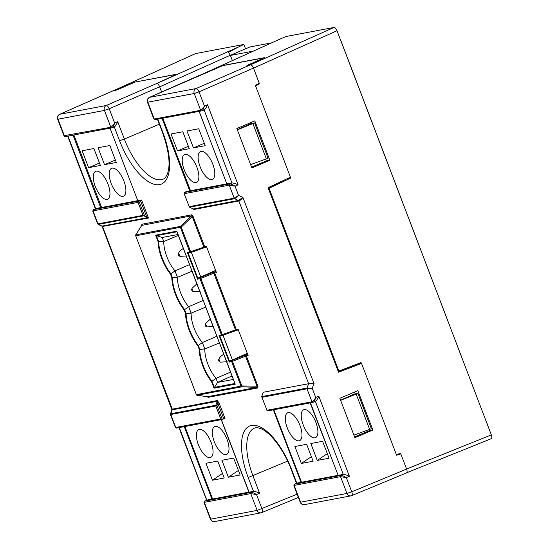 <?xml version="1.0" encoding="UTF-8"?>
<svg xmlns="http://www.w3.org/2000/svg" width="549" height="549" viewBox="0 0 549 549"><rect width="100%" height="100%" fill="white"/><g stroke="black" fill="none" stroke-linecap="round" stroke-linejoin="round"><path stroke-width="0.82" d="M340.538 39.96A3.273 1.373 66.9 0 1 341.039 41.017L340.956 41.051M486.874 423.169L341.039 41.017M486.949 423.128A3.273 1.373 66.9 0 1 487.272 424.219M271.549 42.884L249.905 46.967L230.354 55.319M156.842 83.496L239.186 46.644L228.37 52.306L230.319 55.223L232.371 60.603M245.54 48.834L243.873 44.455L195.684 53.541L113.718 90.606M239.186 46.644L243.873 44.455M275.708 41.031L285.844 36.536L334.025 27.45C335.089 27.491 336.084 28.589 337.011 30.73L253.494 68.11M406.583 469.018L491.341 434.883L337.011 30.73M491.341 434.883C492.069 437.059 491.986 438.356 491.094 438.768L406.768 472.737M200.008 75.33L222.18 65.866M222.098 65.64L264.357 57.666L247.805 65.317M258.071 83.942L259.3 83.709L259.162 83.352M259.3 83.709L255.669 86.138M268.18 187.964L287.703 178.459M259.389 59.965L246.933 65.482L250.495 64.809C251.559 64.851 252.554 65.949 253.487 68.09L259.286 83.283L255.388 85.397L290.435 177.176L268.077 187.696L338.541 372.208L361.558 363.445L358.559 364.008L358.394 363.589M338.136 371.165L338.877 371.021L269.079 188.245L268.344 188.382M269.079 188.245L290.634 178.102L287.772 178.645M338.877 371.021L361.077 362.573L361.42 363.472M340.572 400.194L354.126 394.127L357.879 393.42L340.634 400.351M357.879 393.42L371.371 428.748L353.913 435.131M369.676 429.435L356.212 394.168M237.278 129.688L250.824 123.621L254.578 122.914L237.333 129.845M254.578 122.914L268.07 158.242L250.619 164.618M252.911 123.655L266.382 158.922M176.373 74.39L134.601 82.144L176.84 74.177L156.63 83.517M134.642 82.261L116.663 90.05L113.341 90.681L59.855 114.247A3.85 1.674 -113.8 0 0 59.697 114.295A3.85 1.674 -113.8 0 0 59.484 114.439M134.601 82.144L116.505 90.084M290.634 178.102L290.304 177.238M296.604 483.271L294.593 484.17A0.961 0.872 77.1 0 0 294.154 485.405L300.564 502.205L300.186 502.205A3.85 3.85 0 0 0 304.496 504.613L350.893 495.864A3.85 3.479 -100.7 0 0 351.518 495.672A3.85 1.558 -112.5 0 0 351.648 495.637A3.85 1.558 -112.5 0 0 351.744 491.794L406.61 469.093L400.811 453.899L400.516 453.522L396.303 454.421M398.547 454.428L398.375 453.982M218.77 359.65A1.139 0.474 -113.1 0 0 218.632 359.821A1.139 0.474 -113.1 0 0 218.783 360.878A1.139 0.474 -113.1 0 0 219.435 361.716A1.139 0.474 -113.1 0 0 219.675 361.729A1.139 0.474 -113.1 0 0 219.655 360.487A1.139 0.474 -113.1 0 0 218.77 359.65M206.355 325.756A1.139 0.474 -113.1 0 0 205.765 324.569A1.139 0.474 -113.1 0 0 205.161 324.555A1.139 0.474 -113.1 0 0 205.154 325.09A1.139 0.474 -113.1 0 0 205.971 326.449A1.139 0.474 -113.1 0 0 206.355 325.756M192.884 290.49A1.139 0.474 -113.1 0 0 192.301 289.302A1.139 0.474 -113.1 0 0 191.697 289.296A1.139 0.474 -113.1 0 0 191.69 289.831A1.139 0.474 -113.1 0 0 192.507 291.183A1.139 0.474 -113.1 0 0 192.884 290.49M178.37 253.851A1.139 0.474 -113.1 0 0 178.233 254.029A1.139 0.474 -113.1 0 0 178.384 255.079A1.139 0.474 -113.1 0 0 179.043 255.916A1.139 0.474 -113.1 0 0 179.276 255.937A1.139 0.474 -113.1 0 0 179.255 254.688A1.139 0.474 -113.1 0 0 178.37 253.851M162.806 118.227L190.489 190.716L226.799 183.867L199.115 111.378M400.667 453.92L396.543 455.059M263.891 57.885L222.654 65.66L149.657 97.31A3.85 1.674 -113.8 0 0 149.5 97.358A3.85 1.674 -113.8 0 0 149.287 97.502M212.834 164.288A15.152 6.355 66.9 0 1 212.415 179.427A15.152 6.355 66.9 0 1 200.097 166.69A15.152 6.355 66.9 0 1 200.515 151.551A15.152 6.355 66.9 0 1 212.834 164.288M196.913 167.294A15.152 6.355 66.9 0 1 196.494 182.426A15.152 6.355 66.9 0 1 184.169 169.696A15.152 6.355 66.9 0 1 184.588 154.557A15.152 6.355 66.9 0 1 196.913 167.294M177.512 150.913L189.295 148.69L182.831 131.767L171.048 133.983L177.512 150.913L188.376 146.274M193.433 147.907L205.223 145.684L198.759 128.761L186.969 130.985L193.433 147.907L204.297 143.268M201.648 110.898A0.961 0.872 -100.7 0 1 200.632 110.301L200.653 110.301C201.744 109.841 203 108.414 204.42 106.005C203.672 108.743 202.801 110.363 201.792 110.857A0.961 0.872 -102.9 0 1 201.675 110.891L201.675 110.891A0.961 0.872 -102.9 0 1 200.653 110.301L194.243 93.502A3.85 3.479 -100.7 0 1 196.055 88.554L250.495 64.809M155.408 119.607A0.961 0.872 -100.7 0 1 155.257 119.648L201.792 110.857M155.23 119.655A0.961 0.872 -98.4 0 1 155.202 119.655L153.768 118.783L154.255 119.051L200.632 110.301M111.845 127.835A0.961 0.872 -100.7 0 1 110.829 127.238L104.44 110.438L109.21 108.784L114.617 122.942L117.719 121.693C116.498 124.623 115.352 126.352 114.288 126.867L111.989 127.793A0.961 0.872 -102.9 0 1 111.872 127.828L111.872 127.828A0.961 0.872 -102.9 0 1 110.85 127.238C111.941 126.785 113.197 125.35 114.617 122.942C113.869 125.68 112.998 127.299 111.989 127.793M65.427 136.591A0.961 0.872 -98.4 0 1 65.4 136.598L63.972 135.727L110.829 127.238M101.524 207.344L95.499 208.737M95.595 208.675L93.515 209.636A0.961 0.872 77.1 0 0 93.049 210.871L92.767 211.139L97.578 223.738L98.003 223.848L143.008 215.359L138.053 202.382L93.049 210.871L98.003 223.848A0.961 0.872 -100.7 0 0 98.484 224.376L98.099 224.328M68.021 136.104L95.718 208.634L93.515 209.636L138.904 201.078L138.053 202.382M140.379 200.412L141.567 199.987L148.463 218.042L146.796 217.205L140.379 200.412L138.904 201.078L144.682 216.196L143.008 215.359M148.463 218.042L102.162 226.511L101.826 226.147L147.702 217.569M171.94 409.245L217.294 400.544A0.961 0.872 79.3 0 1 217.301 401.271L217.857 403.302L219.051 402.891L217.294 400.544M143.769 215.839L98.484 224.376L102.148 226.161A0.961 0.872 80.3 0 1 102.615 226.696L172.242 409.039A0.961 0.872 78.4 0 1 172.249 409.774L170.801 413.747A0.961 0.872 79.3 0 0 170.808 414.481L170.458 414.598L170.794 413.747L215.798 405.258L217.301 401.271L171.933 409.87L102.155 226.511M170.458 414.598L175.268 427.191L175.755 427.458L220.76 418.969L215.805 405.992A0.961 0.872 79.3 0 1 215.798 405.258L216.999 405.581L222.297 419.45L223.793 418.846L217.857 403.302L216.999 405.581L215.805 405.992L170.808 414.481L175.755 427.458A0.961 0.872 81.6 0 0 176.696 428.062L176.696 428.062A0.961 0.872 81.6 0 0 176.73 428.062A0.961 0.872 79.3 0 0 176.908 428.014M219.051 402.891L224.994 418.448L223.793 418.846M220.76 418.969L222.139 419.498L176.757 428.055A0.961 0.872 79.3 0 1 175.776 427.451M179.317 427.575L206.801 500.208M204.667 501.148L204.818 501.107A0.961 0.872 79.3 0 0 204.372 502.335L204.667 501.148L206.898 500.146M207.014 500.105L212.58 498.931M207.042 500.098L204.818 501.107L251.202 492.357C252.403 492.371 254.18 493.105 256.534 494.58L250.728 493.592L204.352 502.342L210.768 519.141L210.384 519.141L204.07 502.61M291.533 469.326L291.148 469.326C283.97 449.803 270.218 432.187 260.94 428.721C258.023 427.602 255.855 427.41 254.427 428.131A47.708 20.018 -113.1 0 0 252.959 475.846L259.588 493.208C256.767 491.952 254.729 491.328 253.473 491.341L248.182 477.5A51.551 21.631 66.9 0 1 251.531 425.42A51.551 21.631 66.9 0 1 291.533 469.326L296.817 483.168L301.497 482.166M250.728 493.592A0.961 0.872 79.3 0 1 251.174 492.364L253.473 491.341M296.844 483.161L294.621 484.17A0.961 0.872 79.3 0 0 294.175 485.398L294.47 484.211M294.621 484.17L341.004 475.42C342.205 475.427 343.983 476.168 346.337 477.637L340.531 476.656L294.175 485.398M406.61 469.093C407.337 471.275 407.255 472.565 406.363 472.977L351.648 495.637A3.85 3.85 0 0 1 350.893 495.864A3.85 3.479 -100.7 0 1 346.968 493.448L340.552 476.656A0.961 0.872 81.6 0 1 341.004 475.42M253.487 68.09L199.013 91.848L204.42 106.005L207.522 104.756L238.088 184.8L235.034 186.173L229.249 185.185A0.961 0.872 -100.7 0 1 229.674 183.956L229.702 183.949C230.903 183.963 232.68 184.704 235.034 186.173L238.554 195.389L234.677 198.69A0.961 0.872 -100.7 0 1 234.197 198.162L238.554 195.389L242.933 197.489C241.334 199.424 239.975 200.598 238.87 200.996A0.961 0.872 78.4 0 0 238.39 200.46L242.933 197.489L313.98 383.538L308.641 383.71L263.184 392.281L261.708 396.604L306.994 388.061L312.203 388.253L315.723 397.476C314.975 400.214 314.097 401.834 313.095 402.321A0.961 0.872 -102.9 0 1 311.956 401.765C313.04 401.312 314.296 399.885 315.723 397.476L318.825 396.227L349.39 476.271C346.57 475.015 344.525 474.391 343.269 474.405L315.394 401.408M340.531 476.656A0.961 0.872 79.3 0 1 340.977 475.427L343.269 474.405M318.825 396.227C317.603 399.157 316.457 400.88 315.394 401.394L313.095 402.321M261.708 396.604L266.951 410.254L311.956 401.765L307.001 388.795L261.997 397.284L261.708 396.604M313.98 383.538L312.203 388.253L307.001 388.795A0.961 0.872 79.3 0 1 306.987 388.061A0.961 0.872 80.3 0 0 307.001 388.795M65.605 136.543A0.961 0.872 -100.7 0 1 65.455 136.584L65.4 136.598A0.961 0.872 -98.4 0 1 64.453 135.987L58.036 119.188L104.44 110.438A3.85 3.479 -100.7 0 1 106.252 105.497L156.657 83.51C157.721 83.551 158.716 84.642 159.642 86.783L161.639 92.006M306.987 388.061L308.641 383.71L238.856 200.996A0.961 0.872 79.3 0 0 238.383 200.46L238.39 200.46M192.912 208.785L193.818 209.492A0.961 0.872 79.3 0 0 193.337 208.956L192.974 208.785M186.145 191.649L190.462 190.64M234.684 198.69A0.961 0.872 -101.6 0 1 234.203 198.155L229.228 185.185L184.251 193.673L189.199 206.644A0.961 0.872 -100.7 0 0 189.679 207.179L193.337 208.956L238.383 200.46L234.677 198.69L189.679 207.179A0.961 0.35 116 0 1 189.583 207.165A0.961 0.35 116 0 1 189.501 207.062M185.74 191.862L184.292 192.514L184.251 193.673L184.011 193.296L189.179 206.582M238.088 184.8C235.267 183.544 233.229 182.92 231.973 182.934L204.098 109.937C205.154 109.409 206.3 107.686 207.522 104.756M184.292 192.514L229.674 183.956L231.973 182.934M201.902 110.823L204.091 109.93M73.895 134.992L101.579 207.488L137.737 200.666M123.923 181.06A15.152 6.355 66.9 0 1 123.504 196.192A15.152 6.355 66.9 0 1 111.186 183.462A15.152 6.355 66.9 0 1 111.605 168.323A15.152 6.355 66.9 0 1 123.923 181.06M107.995 184.059A15.152 6.355 66.9 0 1 107.577 199.198A15.152 6.355 66.9 0 1 95.258 186.461A15.152 6.355 66.9 0 1 95.677 171.329A15.152 6.355 66.9 0 1 107.995 184.059M88.602 167.685L100.385 165.462L93.92 148.532L82.137 150.755L88.602 167.685L99.458 163.046M104.523 164.679L116.313 162.456L109.848 145.533L98.058 147.75L104.523 164.679L115.386 160.04M73.01 135.157L100.714 207.694L137.751 200.708L110.054 128.171M144.682 216.196L146.796 217.205M358.559 364.008L338.342 371.7M141.567 199.987L137.751 200.708M249.068 492.089L212.607 499.007L184.931 426.511M253.446 491.348L249.095 492.165L221.398 419.635M248.923 492.158L221.24 419.662M198.354 444.69A15.152 6.355 66.9 0 1 198.779 429.551A15.152 6.355 66.9 0 1 211.097 442.281A15.152 6.355 66.9 0 1 210.679 457.42A15.152 6.355 66.9 0 1 198.354 444.69M214.282 441.684A15.152 6.355 66.9 0 1 214.7 426.546A15.152 6.355 66.9 0 1 227.025 439.282A15.152 6.355 66.9 0 1 226.607 454.414A15.152 6.355 66.9 0 1 214.282 441.684M233.682 458.058L221.899 460.282L228.363 477.211L240.146 474.988L233.682 458.058M217.754 461.064L205.971 463.287L212.436 480.217L224.218 477.994L217.754 461.064M222.482 473.437L212.436 480.217M238.41 470.438L228.363 477.211M231.946 182.941L226.854 183.901L199.157 111.365M338.115 475.256L310.151 402.897M273.841 409.746L301.525 482.235L337.834 475.386M287.271 427.918A15.152 6.355 66.9 0 1 287.69 412.779A15.152 6.355 66.9 0 1 300.008 425.516A15.152 6.355 66.9 0 1 299.589 440.655A15.152 6.355 66.9 0 1 287.271 427.918M303.192 424.912A15.152 6.355 66.9 0 1 303.611 409.78A15.152 6.355 66.9 0 1 315.936 422.51A15.152 6.355 66.9 0 1 315.517 437.649A15.152 6.355 66.9 0 1 303.192 424.912M322.592 441.293L310.809 443.517L317.274 460.439L329.057 458.216L322.592 441.293M306.671 444.292L294.882 446.515L301.346 463.445L313.129 461.222L306.671 444.292M311.393 456.672L301.346 463.445M327.321 453.666L317.274 460.439M343.242 474.411L338.157 475.372L310.459 402.836M156.657 83.51L175.749 74.685M361.558 363.445L396.611 455.224L400.811 453.899M251.881 167.939L236.839 128.535L254.818 120.89L269.868 160.301L251.881 167.939M354.894 437.697L372.874 430.059L357.831 390.648L339.845 398.293L354.894 437.697M354.592 436.901L369.285 430.677L368.914 429.709M355.244 393.921L354.53 392.048M369.285 430.677L372.874 430.059M265.613 159.196L266.272 160.919L269.868 160.301M266.272 160.919L251.579 167.143M251.524 122.29L251.95 123.408M184.272 426.635L211.969 499.171M273.347 409.835L301.044 482.365M206.403 246.302L216.443 272.599L213.856 273.224L213.472 272.256L200.44 277.465A0.961 0.872 79.3 0 0 199.994 278.7L197.578 279.153L187.36 252.403L190.606 251.682L190.908 252.506A0.961 0.872 -100.7 0 1 189.776 251.95L180.395 227.382A0.961 0.872 -100.7 0 1 180.546 226.373L181.225 227.114L190.606 251.682L206.403 246.302M213.472 272.256L215.126 271.7A0.961 0.872 -100.7 0 0 214.68 272.935L236.31 329.578L238.074 329.242L248.121 355.546L246.357 355.882L257.927 386.194L257.817 387.951L208.14 397.325L207.227 396.701M162.051 118.364L189.748 190.901M135.637 235.343A0.961 0.645 32.1 0 1 135.857 234.8L180.546 226.373L191.553 215.846A0.961 0.872 79.3 0 0 191.711 214.831L142.033 224.205L141.917 225.968M141.759 225.399L191.553 215.846L192.232 216.587L193.063 216.32L191.711 214.831M246.803 354.647L245.149 355.196L245.533 356.164L246.357 355.882A0.961 0.872 79.3 0 1 246.803 354.647L247.709 354.476M219.799 335.823L219.03 335.35L221.446 334.89A0.961 0.872 -100.7 0 0 222.427 335.494A0.961 0.961 0 0 0 222.578 335.453L235.775 330.649L222.578 335.453A0.961 0.872 -100.7 0 1 222.427 335.494L219.799 335.823L229.53 361.311L232.11 360.412L241.876 385.94L241.821 386.825L197.132 395.253A0.961 0.707 98.1 0 1 196.755 395.129M204.098 247.709L190.908 252.506L205.765 247.187A0.961 0.872 -100.7 0 1 205.621 247.235L204.098 247.709L192.232 216.587L181.225 227.114L135.706 235.809L196.357 394.642L241.876 385.94L257.927 386.194M245.149 355.196L232.11 360.412A0.961 0.872 79.3 0 0 231.664 361.647L245.533 356.164L257.097 386.462L257.042 387.34A0.961 0.872 -100.7 0 1 257.817 387.951M229.53 361.311L229.249 362.1L219.03 335.35M142.033 224.205A0.961 0.872 79.3 0 1 141.875 225.214L135.857 234.8A0.961 0.872 -100.7 0 0 135.706 235.809L196.357 394.642A0.961 0.872 79.3 0 0 197.132 395.253L207.337 396.714A0.961 0.872 -100.7 0 1 208.14 397.325M196.329 394.573L196.261 394.642A0.961 0.961 0 0 0 197.022 395.246L207.289 396.701M222.578 335.453L222.276 334.622L221.446 334.89L199.994 278.7L200.824 278.432L200.44 277.465L198.587 277.815L197.578 279.153M235.775 330.656L213.856 273.224L200.824 278.432L222.276 334.622L236.31 329.578A0.961 0.872 -100.7 0 0 237.292 330.175L235.775 330.656M190.908 252.506A0.961 0.961 0 0 1 190.757 252.547L188.122 252.883L187.36 252.403M191.347 252.348L200.769 277.025L198.587 277.815M223.018 335.295L232.44 359.972L230.257 360.762M247.276 353.336L232.44 359.972M197.832 345.767A27.917 11.714 66.9 0 1 185.487 313.424L184.155 309.938A27.917 11.714 66.9 0 1 171.803 277.595L170.471 274.109A27.917 11.714 66.9 0 1 158.119 241.766L163.767 241.498A23.6 9.903 -113.1 0 0 166.834 256.678A23.6 9.903 -113.1 0 0 174.994 270.897L177.451 277.327A23.6 9.903 -113.1 0 0 180.511 292.507A23.6 9.903 -113.1 0 0 188.678 306.726L191.127 313.156L186.09 313.493A27.237 11.426 -113.1 0 0 189.631 329.922A27.237 11.426 -113.1 0 0 198.271 345.39L199.774 349.322L199.163 349.253L197.832 345.767L202.355 342.555L204.811 348.986L199.774 349.322A27.237 11.426 -113.1 0 0 203.315 365.751A27.237 11.426 -113.1 0 0 211.955 381.219L211.516 381.596A27.917 11.714 66.9 0 1 199.163 349.253M176.963 231.788L156.376 235.672L155.607 235.192L176.833 231.191L235.247 384.17L214.028 388.17L211.516 381.596M177.025 231.774L176.833 231.191L177.025 231.774M170.471 274.109L174.994 270.897L189.501 264.611M234.958 383.483L235.247 384.17L234.958 383.483M171.803 277.595L177.451 277.327L192.033 271.254M219.401 342.912L204.811 348.986A23.6 9.903 -113.1 0 0 207.879 364.165A23.6 9.903 -113.1 0 0 216.038 378.385L217.576 382.413L214.028 388.17M184.155 309.938L188.678 306.726L203.178 300.44M185.487 313.424L186.09 313.493L184.588 309.561A27.237 11.426 -113.1 0 1 175.948 294.092A27.237 11.426 -113.1 0 1 172.407 277.664L170.904 273.731A27.237 11.426 -113.1 0 1 162.271 258.263A27.237 11.426 -113.1 0 1 158.73 241.834L156.376 235.672L162.23 237.47L163.767 241.498L178.356 235.425M230.546 372.098L216.038 378.385L211.955 381.219L214.309 387.381L234.897 383.497M205.717 307.083L191.127 313.156A23.6 9.903 -113.1 0 0 194.195 328.336A23.6 9.903 -113.1 0 0 202.355 342.555L216.862 336.269M178 234.498L162.23 237.47M232.014 375.948L217.576 382.413L233.346 379.441M215.599 270.389L200.769 277.025M230.402 55.435L253.384 51.098M230.319 55.223L159.67 86.845M280.532 38.849L199.726 75.385M250.577 64.796L334.025 27.45M199.026 75.536L149.5 97.358A3.85 3.85 0 0 0 147.455 102.251L194.243 93.502L199.013 91.848A3.85 1.551 -113.6 0 0 196.055 88.554L149.657 97.31A3.85 3.479 -100.7 0 0 147.839 102.251L154.255 119.051A0.961 0.872 -98.4 0 0 155.202 119.655L155.257 119.648A0.961 0.872 -100.7 0 1 154.276 119.044M157.817 119.167L162.923 132.529L162.545 132.535L157.46 119.229M162.923 132.529A51.551 21.631 66.9 0 1 159.581 184.615A51.551 21.631 66.9 0 1 119.579 140.709L124.349 139.055A47.708 20.018 -113.1 0 0 163.293 179.077C164.796 178.549 166.155 176.847 167.37 173.964C170.684 165.215 169.071 151.4 162.545 132.535M117.719 121.693L124.349 139.055L159.354 124.184M119.579 140.709L114.295 126.874M112.099 127.759L65.455 136.584A0.961 0.872 -100.7 0 1 64.473 135.98M93.515 209.636A0.961 0.872 79.3 0 0 93.069 210.871M98.477 224.376A0.961 0.872 -99.7 0 1 98.003 223.848M102.622 226.689A0.961 0.872 79.3 0 0 102.148 226.161M172.262 409.767A0.961 0.872 79.3 0 0 172.256 409.039M170.794 413.747A0.961 0.872 78.4 0 0 170.801 414.481M204.791 501.113A0.961 0.872 77.1 0 0 204.352 502.342M251.202 492.357A0.961 0.872 81.6 0 0 250.749 493.592L257.165 510.392A3.85 3.479 -100.7 0 0 261.091 512.8L214.693 521.55A3.85 3.479 -100.7 0 1 210.768 519.141L257.165 510.392L297.119 494.175M298.375 497.463L261.852 512.574A3.85 1.558 -112.5 0 1 261.715 512.608A3.85 3.479 -100.7 0 1 261.091 512.8A3.85 3.85 0 0 0 261.852 512.574A3.85 1.558 -112.5 0 0 261.942 508.738L256.534 494.58L259.588 493.208M287.649 461.105L248.182 477.5M304.496 504.613A3.85 3.479 -100.7 0 1 300.564 502.205L346.968 493.448L351.744 491.794L346.337 477.637L349.39 476.271M159.642 86.783L109.21 108.784A3.85 1.551 -113.6 0 0 106.252 105.497L59.855 114.247A3.85 3.479 -100.7 0 0 58.036 119.188L57.659 119.188L63.972 135.72M313.198 402.293L312.916 402.376A0.961 0.872 -100.7 0 1 311.935 401.772M268.084 410.817A0.961 0.872 -100.7 0 1 266.951 410.254L266.855 410.254A0.961 0.961 0 0 0 267.933 410.858L312.916 402.376M266.931 410.192L261.756 396.906M238.856 200.996L193.818 209.492M234.197 198.162L189.11 206.644A0.961 0.961 0 0 0 189.583 207.165L193.193 208.922M229.249 185.185A0.961 0.872 -98.4 0 1 229.702 183.949M193.063 216.32L204.633 246.631A0.961 0.872 -100.7 0 0 205.621 247.235L206.685 247.036M192.013 215.922A0.961 0.556 137.7 0 0 192.411 215.194M135.685 235.747L135.61 235.809A0.961 0.961 0 0 1 135.692 234.958L141.834 225.165A0.961 0.673 3.7 0 0 141.676 224.761M207.412 396.714L257.042 387.34L241.821 386.825A0.961 0.872 79.3 0 1 241.045 386.208L231.664 361.647L229.249 362.1M235.775 330.649L237.442 330.134A0.961 0.872 -100.7 0 1 237.292 330.175L238.355 329.976M188.122 252.883L197.853 278.37M215.126 271.7L216.038 271.529M158.119 241.766L155.607 235.192M199.644 75.398L278.096 39.926M113.636 90.626L195.526 53.589M218.632 359.821C218.591 360.117 218.879 357.145 223.58 354.386L223.937 354.229M219.435 361.716L220.526 362.134L227.149 361.75M205.161 324.555L205.614 323.485L210.473 318.962M205.971 326.449L207.055 326.868L213.685 326.483M191.697 289.296L192.143 288.218L197.009 283.696M192.507 291.183L193.591 291.601L200.22 291.224M183.538 248.429L183.181 248.594C178.459 251.373 178.185 254.352 178.233 254.029M179.043 255.916L180.127 256.342L186.756 255.958M67.664 136.173L95.382 208.771M97.578 223.731L98.147 224.349M93.371 209.684L92.767 211.139M101.826 226.147L98.141 224.356M175.268 427.191L176.757 428.055M178.96 427.637L206.685 500.242M210.384 519.141A3.85 3.85 0 0 0 214.693 521.55M170.458 413.905L171.933 409.87M291.148 469.326L296.487 483.298M300.186 502.205L293.873 485.673M113.19 90.722L59.697 114.295A3.85 3.85 0 0 0 57.659 119.188M147.455 102.251L153.768 118.783M235.013 383.792L176.881 231.568"/></g></svg>
